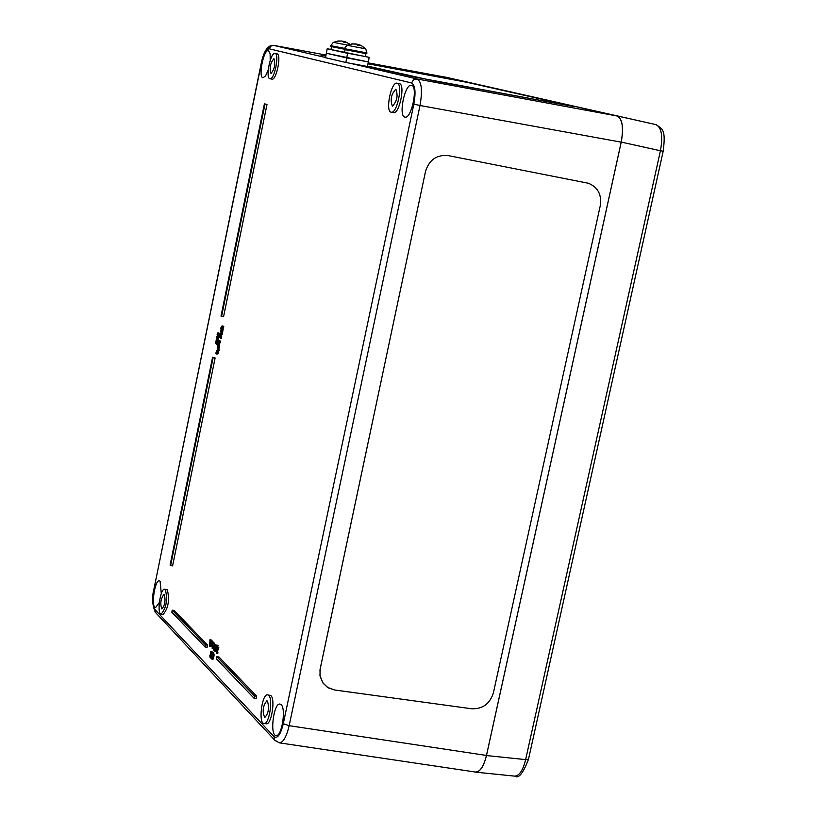 <?xml version="1.0" encoding="UTF-8"?>
<svg xmlns="http://www.w3.org/2000/svg" width="817" height="817" viewBox="0 0 817 817"><rect width="100%" height="100%" fill="white"/><g stroke="black" fill="none" stroke-linecap="round" stroke-linejoin="round"><path stroke-width="1.23" d="M320.193 668.755L319.968 675.465L322.644 682.573L327.403 687.322L334.521 689.977L328.209 687.822L323.266 683.451L320.152 676.558L319.988 669.869L425.504 171.499C429.139 159.877 436.687 154.566 448.125 155.587L588.383 183.253L448.125 155.587C436.687 154.566 429.139 159.877 425.504 171.499L320.193 668.755M334.521 689.977L471.675 708.768C482.653 709.125 489.894 703.815 493.397 692.836C489.894 703.815 482.653 709.125 471.675 708.768M493.397 692.836L600.311 205.475C601.833 194.579 597.85 187.164 588.383 183.253C597.85 187.164 601.823 194.579 600.311 205.475M367.956 63.797L467.763 82.476L574.668 106.7L432.03 80.485L367.517 66.085L413.953 76.921L574.698 106.721M320.979 55.219L325.83 55.995M279.118 742.816L475.474 772.045C480.059 771.983 483.725 766.458 486.462 755.449L621.186 142.158C623.79 127.432 622.37 118.7 616.906 115.953L445.214 77.145M325.544 57.517L273.664 45.374M153.964 588.965L261.031 64.237C263.697 50.889 267.986 44.618 273.899 45.405L326.014 55.056L273.511 45.364L270.927 46.099L269.191 48.795L411.554 82.946C415.199 85.06 415.955 92.137 413.841 104.157L420.009 105.495C422.603 90.432 421.633 81.598 417.099 78.983L350.176 63.287M413.841 104.157L283.295 723.699C280.578 734.657 277.484 738.956 274.001 736.607L274.675 740.09L279.291 742.847C283.182 742.673 286.471 736.954 289.157 725.69L420.009 105.495L621.186 142.158M268.211 70.027L265.586 75.879L263.013 77.768C257.978 77.441 263.687 48.908 268.456 50.644L270.121 53.595L270.202 60.335M281.181 704.724C286.307 708.962 281.64 737.077 276.064 735.545C269.477 735.474 273.695 702.365 280.057 704.101L281.181 704.724M411.533 85.336C418.324 86.132 411.492 119.221 404.987 117.107C398.063 116.535 404.926 83.058 411.513 85.325L411.533 85.336M159.295 602.568L155.567 607.572C150.726 607.552 154.781 579.416 159.417 580.836L160.101 581.224L161.296 593.591M275.012 53.422L277.045 53.84C281.722 54.31 276.381 80.74 271.938 79.126L269.927 78.728C265.219 78.35 270.539 51.859 275.012 53.422C279.7 53.902 274.359 80.332 269.927 78.728M397.113 83.191L399.431 83.671C405.559 84.396 399.309 114.646 393.447 112.634L391.18 112.184C385.001 111.592 391.21 81.251 397.113 83.191L397.154 83.201C403.271 83.926 397.021 114.186 391.18 112.184M267.68 694.828L270.948 695.686C275.584 699.526 271.275 725.271 266.24 723.791L263.983 723.494C258.101 723.351 261.971 693.337 267.68 694.828L268.701 695.39C273.327 699.229 269.007 724.975 263.983 723.494M164.707 589.2L167.373 589.854C169.722 600.138 168.312 608.328 163.134 614.425L161.143 614.149C156.619 614.067 160.357 587.944 164.707 589.2L165.381 589.578C167.73 599.862 166.311 608.052 161.143 614.149M264.412 103.851L267.006 104.423L223.562 316.771L221.56 316.424L221.009 316.097L264.412 103.851L264.994 104.025L221.56 316.424M172.234 610.166L174.246 610.452L207.589 645.144L207.15 647.268L205.057 646.982L171.815 612.209L172.234 610.166L205.496 644.858L205.057 646.982M216.883 656.725L219.007 657.011L256.671 696.196L256.201 698.453L253.975 698.167L216.434 658.89L216.883 656.725L254.444 695.91L253.975 698.167M212.583 357.284L215.126 357.969L172.581 565.895L170.59 565.609L170.089 565.109L212.583 357.284L213.125 357.642L170.59 565.609M211.286 640.865L212.665 641.815M212.032 641.723L211.48 644.368L212.042 646.686L212.88 642.601L211.685 645.665L212.032 641.723L213.186 642.479M212.706 642.417L213.891 642.979M212.154 647.626L212.216 648.555L212.154 647.626L213.37 647.942M213.308 648.514L212.216 648.555M213.155 642.877L212.308 646.962L213.155 642.877L214.391 643.214L213.901 645.604M215.3 645.512L214.994 646.461M215.535 644.593L215.954 645.389M216.924 647.585L215.637 651.251M216.954 645.144L218.159 645.44L217.485 647.667L216.434 647.524L216.954 645.144L216.434 647.524M217.598 647.452L218.864 647.81L217.199 651.956L217.822 653.375L216.76 653.232L216.137 651.813L217.802 647.667L216.005 651.455L216.76 653.232M211.797 651.496L212.267 652.477M212.859 652.62L213.39 653.457M211.041 658.288L212.226 654.631L211.95 652.436L210.766 656.368L210.909 658.206L211.96 658.349M212.338 653.345L214.534 654.254L213.36 654.672L212.767 653.375L211.889 659.115L213.36 654.672M214.105 654.774L213.554 658.972L212.502 658.829M213.268 658.931L212.042 659.268M222.939 326.065L223.644 327.147L222.02 325.881L221.366 328.158L220.845 327.831L220.713 328.485L222.142 329.374L221.591 327.168L221.907 326.565L222.632 326.974M222.684 326.984L223.153 329.537L222.142 329.374M221.775 329.813L221.05 331.927L221.05 329.363L220.61 331.845L221.417 332.345L221.775 329.813L222.97 330.099L221.907 332.764M221.05 329.363L222.163 329.874M221.458 333.295L222.153 334.388L220.539 333.111L219.987 334.122L219.64 335.961L220.661 336.604L220.11 334.398L220.427 333.796L221.152 334.214M221.203 334.224L221.673 336.778L220.661 336.604M219.099 336.655L219.13 337.513L219.099 336.655L220.263 337.064M219.446 336.921L221.468 337.738L221.336 338.391L220.335 338.218L219.446 336.921L220.335 338.218M219.13 340.709L220.284 340.965L220.488 342.548L219.487 342.374L219.273 340.801L218.251 340.842L218.353 344.233L219.017 342.078L219.487 342.374M219.977 342.456L219.548 344.529L218.547 344.355M219.446 344.958L219.252 348.083L217.996 348.185M217.853 348.91L218.854 349.084L219.252 350.442L218.149 350.779L217.853 348.91L218.149 350.779M217.291 354.037L216.76 350.544L215.851 353.148L216.096 353.853L216.556 353.516L216.965 351.443L217.118 354.006L216.26 353.884M217.608 350.728L218.394 351.718L218.251 353.608L217.118 354.006M217.894 332.846L219.109 333.111L219.487 335.195L218.66 336.492L217.659 336.318L218.486 335.021L217.894 332.846L217.067 334.143L217.659 336.318M218.415 337.043L218.711 339.004L217.73 340.301M217.046 341.016L216.536 343.548L216.148 340.689L215.463 341.986L215.474 343.477L216.015 341.394L216.556 344.294L217.046 341.016L218.17 341.261M218.139 341.618L217.557 344.457L216.556 344.294M210.01 639.64L209.683 646.186L210.857 640.518L209.663 643.582L210.01 639.64L211.164 640.395M210.674 640.334L211.858 640.937M210.949 645.307L210.735 646.329L209.683 646.186M395.888 89.247C398.216 95.66 397.052 101.298 392.405 106.149C390.026 99.766 391.18 94.129 395.867 89.237L395.888 89.247M164.35 594.613C165.718 600.597 164.891 605.377 161.878 608.951C159.979 603.712 160.673 598.861 163.962 594.398L164.35 594.613M267.496 701.129C269.385 708.125 268.476 713.588 264.749 717.52C262.073 711.464 262.798 705.898 266.904 700.792L267.496 701.129M273.961 58.701C275.615 64.216 274.624 69.128 270.978 73.459C269.283 67.964 270.274 63.052 273.95 58.701L273.961 58.701M211.246 639.977L210.194 639.834M211.909 640.661L210.857 640.518M217.005 341.23L216.362 341.128M218.17 341.281L217.21 341.118M216.311 343.028L215.504 342.885M215.474 343.477L216.342 343.62L215.474 343.436M217.71 338.83L217.496 336.87L216.699 339.31L216.556 336.767L216.73 340.138L217.71 338.83L218.711 339.004M217.434 337.605L217.046 339.515L217.434 337.605M217.251 336.992L216.73 336.9M218.353 340.056L217.353 339.882M217.353 336.9L216.556 336.767M217.281 336.961L216.73 336.87M218.343 334.082L217.853 335.644L217.22 334.235L217.71 333.53L218.343 334.082M218.323 334.02L218.231 335.317M216.75 351.279L216.301 353.169L216.75 351.279M216.832 351.504L216.321 351.412M219.252 350.442L218.251 350.268M217.873 348.165L218.629 346.745L218.558 344.805L218.027 345.499L217.812 344.488L217.199 345.836L217.873 348.165M217.73 345.183L217.393 346.929L217.73 345.183M218.425 345.53L218.047 347.48L218.425 345.53M218.456 346.796L217.833 346.684M218.864 341.986L218.517 343.722L218.333 341.649L218.864 341.986M219.068 340.985L218.251 340.842M220.284 340.965L219.273 340.801M220.151 341.588L219.15 341.414M220.621 341.884L219.62 341.71M221.468 337.738L220.467 337.564M220.284 336.941L219.283 336.767M222.295 333.734L221.284 333.561M221.029 335.644L220.028 335.47M221.805 336.124L220.794 335.95M222.244 329.69L221.233 329.517L222.244 329.66M222.97 330.099L221.969 329.925M222.918 330.64L221.918 330.466M221.764 330.037L221.07 329.915M221.366 327.923L220.845 327.831M223.776 326.494L222.765 326.32M222.51 328.414L221.509 328.24M223.286 328.883L222.285 328.72M214.534 654.254L213.472 654.111M213.4 658.196L212.338 658.053M213.656 658.471L212.604 658.328M211.685 655.806L212.553 655.898L211.685 655.806M210.949 656.551L211.317 655.612L211.46 656.174L211.103 657.716L210.949 656.551L211.491 656.623M211.491 653.804L211.971 653.059L211.603 655.479L211.491 653.804L212.103 653.886M210.878 654.703L210.878 651.312L209.826 657.052L211.174 654.744M210.541 652.344L210.02 656.49L210.99 652.405M218.864 647.81L217.802 647.667M217.199 651.956L216.137 651.813M217.955 652.732L216.893 652.589M218.159 645.44L217.097 645.287M215.637 648.749L215.637 645.348L214.575 651.108L215.637 648.749L216.699 648.892M215.3 646.38L214.769 650.546L215.749 646.441M213.503 649.995L214.36 648.586L213.891 646.492L214.861 645.45L214.667 644.388L213.543 646.982L213.503 649.995M213.707 647.35L214.248 647.36L213.697 649.444L213.707 647.35L214.258 647.432M216.056 644.889L215.004 644.746M215.382 645.522L214.861 645.45M214.391 643.214L213.339 643.071M213.482 647.289L212.491 647.156M213.37 647.983L212.359 647.84M213.268 642.06L212.216 641.907M213.942 642.744L212.88 642.601M211.429 643.571L211.235 640.845L211.246 643.377L210.224 644.542L210.623 645.267L211.644 643.592M211.358 641.774L210.827 641.702M211.123 643.867L210.388 643.776L211.123 643.878M210.98 644.286L210.459 644.215M215.126 357.969L213.125 357.642M256.671 696.196L254.444 695.91M207.589 645.144L205.496 644.858M267.006 104.423L264.994 104.025M444.693 77.043L655.908 124.613C661.566 127.411 663.067 136.122 660.432 150.757L663.159 151.247C665.998 129.689 662.638 128.953 655.918 124.613L656.265 124.715M663.169 151.257L528.507 759.187L525.637 759.616C522.962 770.431 519.285 775.936 514.598 776.119L475.708 772.167M445.388 77.104L616.978 115.881C622.421 118.639 623.841 127.37 621.237 142.087L486.472 755.551C483.776 766.428 480.161 771.963 475.617 772.167L474.667 771.922M365.291 56.496L369.192 57.364L368.324 61.929L346.725 57.915L345.857 62.49L367.446 66.483L368.324 61.929L326.351 53.248L327.198 48.775L330.956 49.469M345.857 62.49L325.503 57.711L326.351 53.248L346.725 57.915L347.593 53.34L327.198 48.775L369.192 57.364M365.842 53.626L365.291 56.536L344.519 52.615L345.08 49.684M344.59 52.257L330.936 49.551M341.751 41.003L338.463 41.156M345.407 42.515L344.897 41.585L350.003 44.22M337.768 41.034L341.884 41.013L345.509 42.535M347.419 45.078L333.326 42.351L330.752 45.66L344.406 48.346M344.437 41.493L343.038 41.453M344.243 49.163L330.599 46.477L330.762 45.64M355.497 43.924L351.637 43.955M359.235 45.456L358.275 44.435L356.815 44.363M351.463 43.955L356.498 44.098L357.356 45.098L359.347 45.476M366.915 52.911L365.72 48.836L346.97 45.272L344.345 48.642L366.915 52.911L366.762 53.748L344.692 49.602L344.345 48.622M358.06 45.211L358.244 44.404L361.145 45.476L365.71 48.826M346.725 57.915L326.351 53.248M616.906 115.953L417.099 78.983L413.596 79.79L411.554 82.946M445.336 77.166L368.14 62.868L445.398 77.176M261.031 64.237L261.185 64.277C263.503 54.3 266.168 49.132 269.191 48.795M153.943 589.077L261.185 64.277M283.295 723.699L289.157 725.69L486.462 755.449M155.996 613.026L154.719 609.288C152.544 605.806 152.33 599.137 154.056 589.282M274.665 740.069L155.312 612.29C152.258 605.04 151.799 597.298 153.943 589.088M274.675 740.09L275.39 740.866M274.001 736.607L154.719 609.288M210.286 642.233L209.714 642.152M210.092 643.173L209.56 643.102M217.148 340.852L216.148 340.689M216.25 342.241L215.606 342.129M218.568 337.074L217.567 336.9M218.813 337.768L217.812 337.595M217.588 338.544L216.944 338.432M218.2 335.256L217.21 335.093M219.487 335.195L218.486 335.021M219.109 333.111L218.108 332.938M216.76 352.117L216.107 352.015M217.935 350.779L216.934 350.616M218.394 351.718L217.393 351.555M218.251 353.608L217.251 353.434M218.864 344.682L217.863 344.508M219.559 344.978L218.558 344.805M219.63 346.919L218.629 346.745M219.252 348.083L218.251 347.909M217.853 346.01L217.332 345.928M221.621 333.316L220.621 333.152M221.111 334.562L220.11 334.398M222.816 331.293L221.815 331.12M222.418 332.519L221.417 332.345M221.713 330.701L220.886 330.558M223.102 326.085L222.101 325.912M222.592 327.331L221.591 327.168M213.145 652.66L212.083 652.517M212.798 654.713L212.226 654.631M212.267 657.317L211.644 657.236M212.052 651.527L211 651.394M210.398 655.734L209.857 655.663M216.801 645.563L215.759 645.42M215.147 649.791L214.605 649.709M215.004 646.523L214.279 646.421M215.913 644.644L214.851 644.501M212.308 644.317L211.736 644.235M212.114 645.256L211.583 645.185M212.42 641.069L211.368 640.926M621.237 142.087L660.432 150.757L525.637 759.616L486.472 755.551M616.978 115.881L655.918 124.613L616.958 115.881M343.508 41.299L343.354 41.851M344.335 41.463L344.212 42.259L344.437 41.483M344.478 41.504L344.263 42.27M358.132 44.384L357.999 45.201L358.244 44.404M357.284 44.22L357.141 44.751M216.086 340.658L217.087 340.832M217.496 336.87L218.496 337.033M216.893 340.199L217.894 340.372M216.178 353.884L217.179 354.057M216.76 350.544L217.761 350.707M218.496 344.784L219.507 344.948M217.925 348.195L218.936 348.359M217.812 344.488L218.813 344.662M220.539 333.111L221.54 333.285M221.019 332.642L222.02 332.815M222.02 325.881L223.021 326.054M211.95 652.436L213.002 652.579M210.878 651.312L211.93 651.455M209.949 657.123L210.663 657.225M215.637 645.348L216.689 645.491M214.708 651.18L215.759 651.323M214.156 646.349L215.014 646.472M213.615 650.056L214.371 650.158M214.667 644.388L215.719 644.531M211.235 640.845L212.287 640.988M210.623 645.267L211.337 645.359M514.914 776.14C518.56 778.958 523.084 773.362 528.466 759.361M330.936 49.561L331.488 46.681M345.458 42.494L343.538 42.137M339.035 40.891L333.326 42.351M352.178 44.077L351.647 43.965M359.286 45.435L357.346 45.078M352.832 43.801L346.959 45.282"/></g></svg>
